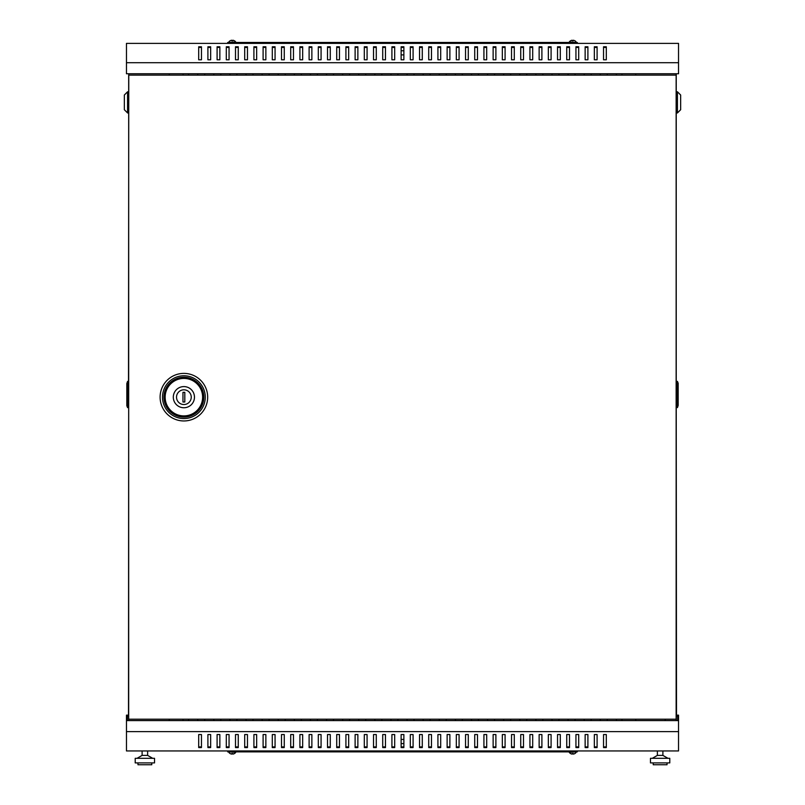 <?xml version="1.0" encoding="UTF-8"?>
<svg xmlns="http://www.w3.org/2000/svg" width="805" height="805" viewBox="0 0 805 805"><rect width="100%" height="100%" fill="white"/><g stroke="black" fill="none" stroke-linecap="round" stroke-linejoin="round"><path stroke-width="1.21" d="M676.14 719.207L676.14 75.137L128.679 75.137L128.679 719.207L676.23 719.207L676.23 720.586M234.416 40.763L234.416 40.763A4.156 4.156 0 0 1 235.734 42.011L228.831 42.474M401.121 54.891L403.879 54.891M570.584 40.763L570.584 40.763A4.156 4.156 0 0 0 569.266 42.011L576.169 42.474M570.584 40.803A4.146 4.136 0 0 1 572.144 40.25L572.194 40.803A3.733 3.723 0 0 1 573.24 40.803L573.291 40.25A4.146 4.136 0 0 1 574.851 40.803L574.861 40.763A4.156 4.156 0 0 1 576.169 42.011M234.416 753.581L234.416 753.581A4.156 4.156 0 0 0 235.734 752.333L228.831 751.87M234.416 753.54A4.146 4.136 180 0 1 232.856 754.094L232.806 753.54A3.733 3.723 180 0 1 231.76 753.54L231.709 754.094A4.146 4.136 180 0 1 230.15 753.54L230.139 753.581A4.156 4.156 0 0 1 228.831 752.333M401.121 739.443L403.879 739.443M570.584 753.581L570.584 753.581A4.156 4.156 0 0 1 569.266 752.333L576.169 751.87M230.139 40.763L230.139 40.763A4.156 4.156 0 0 0 228.831 42.011M231.76 40.803A3.733 3.723 180 0 1 232.806 40.803A3.733 3.723 180 0 0 231.76 40.803L231.709 40.25A4.146 4.136 180 0 0 230.15 40.803M574.861 753.581L574.861 753.581A4.156 4.156 0 0 0 576.169 752.333M573.24 753.54A3.733 3.723 0 0 1 572.194 753.54A3.733 3.723 -0 0 0 573.24 753.54L573.291 754.094A4.146 4.136 -0 0 0 574.851 753.54M676.23 715.152L678.535 715.152L678.535 720.586L126.466 720.586L126.466 750.944L678.535 750.944L678.535 731.624L126.466 731.624M678.535 62.71L678.535 73.758L126.466 73.758L126.466 43.389L678.535 43.389L678.535 62.71L126.466 62.71M597.099 746.919L594.342 746.919M578.704 746.919L575.937 746.919M560.3 746.919L557.533 746.919M541.896 746.919L539.139 746.919M523.492 746.919L520.734 746.919M505.087 746.919L502.33 746.919M486.693 746.919L483.926 746.919M468.289 746.919L465.532 746.919M449.884 746.919L447.127 746.919M431.48 746.919L428.723 746.919M413.086 746.919L410.319 746.919M394.681 746.919L391.914 746.919M376.277 746.919L373.52 746.919M357.873 746.919L355.116 746.919M339.469 746.919L336.711 746.919M321.074 746.919L318.307 746.919M302.67 746.919L299.913 746.919M284.266 746.919L281.509 746.919M265.861 746.919L263.104 746.919M247.467 746.919L244.7 746.919M229.063 746.919L226.296 746.919M210.658 746.919L207.901 746.919M201.461 746.919L198.694 746.919M219.856 746.919L217.098 746.919M238.26 746.919L235.503 746.919M256.664 746.919L253.907 746.919M275.069 746.919L272.301 746.919M293.473 746.919L290.706 746.919M311.867 746.919L309.11 746.919M330.271 746.919L327.514 746.919M348.676 746.919L345.919 746.919M367.08 746.919L364.313 746.919M385.474 746.919L382.717 746.919M403.879 746.919L401.121 746.919M422.283 746.919L419.526 746.919M440.687 746.919L437.92 746.919M459.081 746.919L456.324 746.919M477.486 746.919L474.729 746.919M495.89 746.919L493.133 746.919M514.294 746.919L511.527 746.919M532.699 746.919L529.932 746.919M551.093 746.919L548.336 746.919M569.497 746.919L566.74 746.919M587.902 746.919L585.144 746.919M606.306 746.919L603.539 746.919M594.342 734.552L597.099 734.552L597.099 747.563L594.342 747.563L594.342 734.552M575.937 734.552L578.704 734.552L578.704 747.563L575.937 747.563L575.937 734.552M557.533 734.552L560.3 734.552L560.3 747.563L557.533 747.563L557.533 734.552M539.139 734.552L541.896 734.552L541.896 747.563L539.139 747.563L539.139 734.552M520.734 734.552L523.492 734.552L523.492 747.563L520.734 747.563L520.734 734.552M502.33 734.552L505.087 734.552L505.087 747.563L502.33 747.563L502.33 734.552M483.926 734.552L486.693 734.552L486.693 747.563L483.926 747.563L483.926 734.552M465.532 734.552L468.289 734.552L468.289 747.563L465.532 747.563L465.532 734.552M447.127 734.552L449.884 734.552L449.884 747.563L447.127 747.563L447.127 734.552M428.723 734.552L431.48 734.552L431.48 747.563L428.723 747.563L428.723 734.552M410.319 734.552L413.086 734.552L413.086 747.563L410.319 747.563L410.319 734.552M391.914 734.552L394.681 734.552L394.681 747.563L391.914 747.563L391.914 734.552M373.52 734.552L376.277 734.552L376.277 747.563L373.52 747.563L373.52 734.552M355.116 734.552L357.873 734.552L357.873 747.563L355.116 747.563L355.116 734.552M336.711 734.552L339.469 734.552L339.469 747.563L336.711 747.563L336.711 734.552M318.307 734.552L321.074 734.552L321.074 747.563L318.307 747.563L318.307 734.552M299.913 734.552L302.67 734.552L302.67 747.563L299.913 747.563L299.913 734.552M281.509 734.552L284.266 734.552L284.266 747.563L281.509 747.563L281.509 734.552M263.104 734.552L265.861 734.552L265.861 747.563L263.104 747.563L263.104 734.552M244.7 734.552L247.467 734.552L247.467 747.563L244.7 747.563L244.7 734.552M226.296 734.552L229.063 734.552L229.063 747.563L226.296 747.563L226.296 734.552M207.901 734.552L210.658 734.552L210.658 747.563L207.901 747.563L207.901 734.552M198.694 734.552L201.461 734.552L201.461 747.563L198.694 747.563L198.694 734.552M217.098 734.552L219.856 734.552L219.856 747.563L217.098 747.563L217.098 734.552M235.503 734.552L238.26 734.552L238.26 747.563L235.503 747.563L235.503 734.552M253.907 734.552L256.664 734.552L256.664 747.563L253.907 747.563L253.907 734.552M272.301 734.552L275.069 734.552L275.069 747.563L272.301 747.563L272.301 734.552M290.706 734.552L293.473 734.552L293.473 747.563L290.706 747.563L290.706 734.552M309.11 734.552L311.867 734.552L311.867 747.563L309.11 747.563L309.11 734.552M327.514 734.552L330.271 734.552L330.271 747.563L327.514 747.563L327.514 734.552M345.919 734.552L348.676 734.552L348.676 747.563L345.919 747.563L345.919 734.552M364.313 734.552L367.08 734.552L367.08 747.563L364.313 747.563L364.313 734.552M382.717 734.552L385.474 734.552L385.474 747.563L382.717 747.563L382.717 734.552M401.121 734.552L403.879 734.552L403.879 747.563L401.121 747.563L401.121 734.552M419.526 734.552L422.283 734.552L422.283 747.563L419.526 747.563L419.526 734.552M437.92 734.552L440.687 734.552L440.687 747.563L437.92 747.563L437.92 734.552M456.324 734.552L459.081 734.552L459.081 747.563L456.324 747.563L456.324 734.552M474.729 734.552L477.486 734.552L477.486 747.563L474.729 747.563L474.729 734.552M493.133 734.552L495.89 734.552L495.89 747.563L493.133 747.563L493.133 734.552M511.527 734.552L514.294 734.552L514.294 747.563L511.527 747.563L511.527 734.552M529.932 734.552L532.699 734.552L532.699 747.563L529.932 747.563L529.932 734.552M548.336 734.552L551.093 734.552L551.093 747.563L548.336 747.563L548.336 734.552M566.74 734.552L569.497 734.552L569.497 747.563L566.74 747.563L566.74 734.552M585.144 734.552L587.902 734.552L587.902 747.563L585.144 747.563L585.144 734.552M603.539 734.552L606.306 734.552L606.306 747.563L603.539 747.563L603.539 734.552M570.584 753.54A4.146 4.136 -0 0 0 572.144 754.094L572.194 753.54M128.679 715.152L126.466 715.152L126.466 720.586M128.679 716.078L127.391 716.078L127.391 720.586M577.316 750.944L577.316 751.87L227.684 751.87L227.684 750.944M234.416 40.803A4.146 4.136 180 0 0 232.856 40.25L232.806 40.803M603.539 47.425L606.306 47.425M594.342 47.425L597.099 47.425M585.144 47.425L587.902 47.425M575.937 47.425L578.704 47.425M566.74 47.425L569.497 47.425M557.533 47.425L560.3 47.425M548.336 47.425L551.093 47.425M539.139 47.425L541.896 47.425M529.932 47.425L532.699 47.425M520.734 47.425L523.492 47.425M511.527 47.425L514.294 47.425M502.33 47.425L505.087 47.425M493.133 47.425L495.89 47.425M483.926 47.425L486.693 47.425M474.729 47.425L477.486 47.425M465.532 47.425L468.289 47.425M456.324 47.425L459.081 47.425M447.127 47.425L449.884 47.425M437.92 47.425L440.687 47.425M428.723 47.425L431.48 47.425M419.526 47.425L422.283 47.425M410.319 47.425L413.086 47.425M401.121 47.425L403.879 47.425M391.914 47.425L394.681 47.425M382.717 47.425L385.474 47.425M373.52 47.425L376.277 47.425M364.313 47.425L367.08 47.425M355.116 47.425L357.873 47.425M345.919 47.425L348.676 47.425M336.711 47.425L339.469 47.425M327.514 47.425L330.271 47.425M318.307 47.425L321.074 47.425M309.11 47.425L311.867 47.425M299.913 47.425L302.67 47.425M290.706 47.425L293.473 47.425M281.509 47.425L284.266 47.425M272.301 47.425L275.069 47.425M263.104 47.425L265.861 47.425M253.907 47.425L256.664 47.425M244.7 47.425L247.467 47.425M235.503 47.425L238.26 47.425M226.296 47.425L229.063 47.425M217.098 47.425L219.856 47.425M207.901 47.425L210.658 47.425M198.694 47.425L201.461 47.425M606.306 59.781L606.306 46.77L603.539 46.77L603.539 59.781L606.306 59.781M597.099 59.781L597.099 46.77L594.342 46.77L594.342 59.781L597.099 59.781M587.902 59.781L587.902 46.77L585.144 46.77L585.144 59.781L587.902 59.781M578.704 59.781L578.704 46.77L575.937 46.77L575.937 59.781L578.704 59.781M569.497 59.781L569.497 46.77L566.74 46.77L566.74 59.781L569.497 59.781M560.3 59.781L560.3 46.77L557.533 46.77L557.533 59.781L560.3 59.781M551.093 59.781L551.093 46.77L548.336 46.77L548.336 59.781L551.093 59.781M541.896 59.781L541.896 46.77L539.139 46.77L539.139 59.781L541.896 59.781M532.699 59.781L532.699 46.77L529.932 46.77L529.932 59.781L532.699 59.781M523.492 59.781L523.492 46.77L520.734 46.77L520.734 59.781L523.492 59.781M514.294 59.781L514.294 46.77L511.527 46.77L511.527 59.781L514.294 59.781M505.087 59.781L505.087 46.77L502.33 46.77L502.33 59.781L505.087 59.781M495.89 59.781L495.89 46.77L493.133 46.77L493.133 59.781L495.89 59.781M486.693 59.781L486.693 46.77L483.926 46.77L483.926 59.781L486.693 59.781M477.486 59.781L477.486 46.77L474.729 46.77L474.729 59.781L477.486 59.781M468.289 59.781L468.289 46.77L465.532 46.77L465.532 59.781L468.289 59.781M459.081 59.781L459.081 46.77L456.324 46.77L456.324 59.781L459.081 59.781M449.884 59.781L449.884 46.77L447.127 46.77L447.127 59.781L449.884 59.781M440.687 59.781L440.687 46.77L437.92 46.77L437.92 59.781L440.687 59.781M431.48 59.781L431.48 46.77L428.723 46.77L428.723 59.781L431.48 59.781M422.283 59.781L422.283 46.77L419.526 46.77L419.526 59.781L422.283 59.781M413.086 59.781L413.086 46.77L410.319 46.77L410.319 59.781L413.086 59.781M403.879 59.781L403.879 46.77L401.121 46.77L401.121 59.781L403.879 59.781M394.681 59.781L394.681 46.77L391.914 46.77L391.914 59.781L394.681 59.781M385.474 59.781L385.474 46.77L382.717 46.77L382.717 59.781L385.474 59.781M376.277 59.781L376.277 46.77L373.52 46.77L373.52 59.781L376.277 59.781M367.08 59.781L367.08 46.77L364.313 46.77L364.313 59.781L367.08 59.781M357.873 59.781L357.873 46.77L355.116 46.77L355.116 59.781L357.873 59.781M348.676 59.781L348.676 46.77L345.919 46.77L345.919 59.781L348.676 59.781M339.469 59.781L339.469 46.77L336.711 46.77L336.711 59.781L339.469 59.781M330.271 59.781L330.271 46.77L327.514 46.77L327.514 59.781L330.271 59.781M321.074 59.781L321.074 46.77L318.307 46.77L318.307 59.781L321.074 59.781M311.867 59.781L311.867 46.77L309.11 46.77L309.11 59.781L311.867 59.781M302.67 59.781L302.67 46.77L299.913 46.77L299.913 59.781L302.67 59.781M293.473 59.781L293.473 46.77L290.706 46.77L290.706 59.781L293.473 59.781M284.266 59.781L284.266 46.77L281.509 46.77L281.509 59.781L284.266 59.781M275.069 59.781L275.069 46.77L272.301 46.77L272.301 59.781L275.069 59.781M265.861 59.781L265.861 46.77L263.104 46.77L263.104 59.781L265.861 59.781M256.664 59.781L256.664 46.77L253.907 46.77L253.907 59.781L256.664 59.781M247.467 59.781L247.467 46.77L244.7 46.77L244.7 59.781L247.467 59.781M238.26 59.781L238.26 46.77L235.503 46.77L235.503 59.781L238.26 59.781M229.063 59.781L229.063 46.77L226.296 46.77L226.296 59.781L229.063 59.781M219.856 59.781L219.856 46.77L217.098 46.77L217.098 59.781L219.856 59.781M210.658 59.781L210.658 46.77L207.901 46.77L207.901 59.781L210.658 59.781M201.461 59.781L201.461 46.77L198.694 46.77L198.694 59.781L201.461 59.781M577.316 43.389L577.316 42.474L227.684 42.474L227.684 43.389M401.121 743.589L403.879 743.589M678.535 720.586L678.535 731.624M183.057 720.586L183.057 719.207M621.943 719.207L621.943 720.586M607.222 720.586L607.222 719.207M616.419 719.207L616.419 720.586M591.122 720.586L591.122 719.207M600.319 719.207L600.319 720.586M575.022 720.586L575.022 719.207M584.219 719.207L584.219 720.586M558.922 720.586L558.922 719.207M568.119 719.207L568.119 720.586M542.812 720.586L542.812 719.207M552.019 719.207L552.019 720.586M526.712 720.586L526.712 719.207M535.919 719.207L535.919 720.586M510.612 720.586L510.612 719.207M519.809 719.207L519.809 720.586M494.512 720.586L494.512 719.207M503.709 719.207L503.709 720.586M478.412 720.586L478.412 719.207M487.609 719.207L487.609 720.586M462.312 720.586L462.312 719.207M471.509 719.207L471.509 720.586M446.201 720.586L446.201 719.207M455.409 719.207L455.409 720.586M430.101 720.586L430.101 719.207M439.309 719.207L439.309 720.586M414.001 720.586L414.001 719.207M423.199 719.207L423.199 720.586M397.901 720.586L397.901 719.207M407.099 719.207L407.099 720.586M381.801 720.586L381.801 719.207M390.999 719.207L390.999 720.586M365.691 720.586L365.691 719.207M374.899 719.207L374.899 720.586M349.591 720.586L349.591 719.207M358.799 719.207L358.799 720.586M333.491 720.586L333.491 719.207M342.689 719.207L342.689 720.586M317.391 720.586L317.391 719.207M326.589 719.207L326.589 720.586M301.291 720.586L301.291 719.207M310.489 719.207L310.489 720.586M285.191 720.586L285.191 719.207M294.389 719.207L294.389 720.586M269.081 720.586L269.081 719.207M278.288 719.207L278.288 720.586M252.981 720.586L252.981 719.207M262.189 719.207L262.189 720.586M236.881 720.586L236.881 719.207M246.078 719.207L246.078 720.586M220.781 720.586L220.781 719.207M229.978 719.207L229.978 720.586M204.681 720.586L204.681 719.207M213.878 719.207L213.878 720.586M188.581 720.586L188.581 719.207M197.778 719.207L197.778 720.586M676.23 716.078L677.609 716.078L677.609 720.586M231.76 753.54A3.733 3.723 180 0 0 232.806 753.54M635.749 73.758L635.749 75.137M635.749 719.207L635.749 720.586M676.23 73.758L676.23 719.207M573.24 40.803A3.733 3.723 -0 0 0 572.194 40.803M591.122 73.758L591.122 75.137M600.319 75.137L600.319 73.758M558.922 73.758L558.922 75.137M568.119 75.137L568.119 73.758M526.712 73.758L526.712 75.137M535.919 75.137L535.919 73.758M494.512 73.758L494.512 75.137M503.709 75.137L503.709 73.758M462.312 73.758L462.312 75.137M471.509 75.137L471.509 73.758M430.101 73.758L430.101 75.137M439.309 75.137L439.309 73.758M397.901 73.758L397.901 75.137M407.099 75.137L407.099 73.758M365.691 73.758L365.691 75.137M374.899 75.137L374.899 73.758M333.491 73.758L333.491 75.137M342.689 75.137L342.689 73.758M301.291 73.758L301.291 75.137M310.489 75.137L310.489 73.758M269.081 73.758L269.081 75.137M278.288 75.137L278.288 73.758M236.881 73.758L236.881 75.137M246.078 75.137L246.078 73.758M204.681 73.758L204.681 75.137M213.878 75.137L213.878 73.758M183.057 73.758L183.057 75.137M621.943 75.137L621.943 73.758M188.581 73.758L188.581 75.137M197.778 75.137L197.778 73.758M220.781 73.758L220.781 75.137M229.978 75.137L229.978 73.758M252.981 73.758L252.981 75.137M262.189 75.137L262.189 73.758M285.191 73.758L285.191 75.137M294.389 75.137L294.389 73.758M317.391 73.758L317.391 75.137M326.589 75.137L326.589 73.758M349.591 73.758L349.591 75.137M358.799 75.137L358.799 73.758M381.801 73.758L381.801 75.137M390.999 75.137L390.999 73.758M414.001 73.758L414.001 75.137M423.199 75.137L423.199 73.758M446.201 73.758L446.201 75.137M455.409 75.137L455.409 73.758M478.412 73.758L478.412 75.137M487.609 75.137L487.609 73.758M510.612 73.758L510.612 75.137M519.809 75.137L519.809 73.758M542.812 73.758L542.812 75.137M552.019 75.137L552.019 73.758M575.022 73.758L575.022 75.137M584.219 75.137L584.219 73.758M607.222 73.758L607.222 75.137M616.419 75.137L616.419 73.758M401.121 50.755L403.879 50.755M169.251 73.758L169.251 75.137M169.251 719.207L169.251 720.586M128.77 73.758L128.77 75.137M128.77 719.207L128.77 720.586M665.192 720.586L665.192 719.207L670.706 719.207M194.468 397.167A10.586 10.586 0 0 1 183.882 407.753A10.586 10.586 0 0 1 173.306 397.167A10.586 10.586 0 0 1 183.882 386.591A10.586 10.586 0 0 1 194.468 397.167M176.526 397.167A7.366 7.366 0 0 0 183.882 404.533A7.366 7.366 0 0 0 191.248 397.167A7.366 7.366 0 0 0 183.882 389.811A7.366 7.366 0 0 0 176.526 397.167M184.808 401.997L184.808 392.337L182.966 392.337L182.966 401.997L184.808 401.997M676.23 406.143L676.502 715.152M676.23 73.849L676.23 382.858M676.502 406.143L676.502 382.858M677.428 91.79L680.648 95.01L680.648 109.732L677.428 112.952L677.428 91.79L676.502 91.79M677.428 112.952L676.502 112.952M677.428 381.389L677.428 407.34L678.162 405.499L678.162 383.23L677.428 381.389L676.502 381.389M676.502 407.34L677.428 407.34L676.502 407.612M677.428 407.612L678.162 405.499M128.679 406.143L128.498 715.152M128.498 406.143L128.679 382.858M128.77 73.849L128.498 382.858M127.572 407.612L127.572 381.671L126.838 383.502L126.838 405.77L127.572 407.612L128.498 407.612M128.498 381.671L127.572 381.671L128.498 381.389M127.572 381.389L126.838 383.502M127.572 91.79L127.572 112.952L124.352 109.732L124.352 95.01L127.572 91.79L128.498 91.79M127.572 112.952L128.498 112.952M662.887 750.944L662.887 755.392L657.373 755.392L652.312 758.31M669.79 758.31L650.47 758.31L650.47 762.909L669.79 762.909L669.79 758.31M667.033 762.909L667.033 764.75L653.227 764.75L653.227 762.909M147.627 750.944L147.627 755.392L142.113 755.392L137.051 758.31M144.87 758.31L135.21 758.31L135.21 762.909L154.53 762.909L154.53 758.31L144.87 758.31M151.773 762.909L151.773 764.75L137.967 764.75L137.967 762.909M207.67 397.167A23.788 23.788 0 0 0 183.882 373.389A23.788 23.788 0 0 0 160.104 397.167A23.788 23.788 0 0 0 183.882 420.955A23.788 23.788 0 0 0 207.67 397.167M205.275 397.167A21.393 21.393 0 0 0 183.882 375.774A21.393 21.393 0 0 0 162.489 397.167A21.393 21.393 0 0 0 183.882 418.56A21.393 21.393 0 0 0 205.275 397.167M163.948 397.167A19.934 19.934 0 0 0 183.882 417.101A19.934 19.934 0 0 0 203.816 397.167A19.934 19.934 0 0 0 183.882 377.233A19.934 19.934 0 0 0 163.948 397.167M165.146 397.167A18.736 18.736 0 0 0 183.882 415.903A18.736 18.736 0 0 0 202.619 397.167A18.736 18.736 0 0 0 183.882 378.43A18.736 18.736 0 0 0 165.146 397.167M662.887 755.392L667.949 758.31M657.373 750.944L657.373 755.392M142.113 750.944L142.113 755.392M147.627 755.392L152.688 758.31"/></g></svg>
